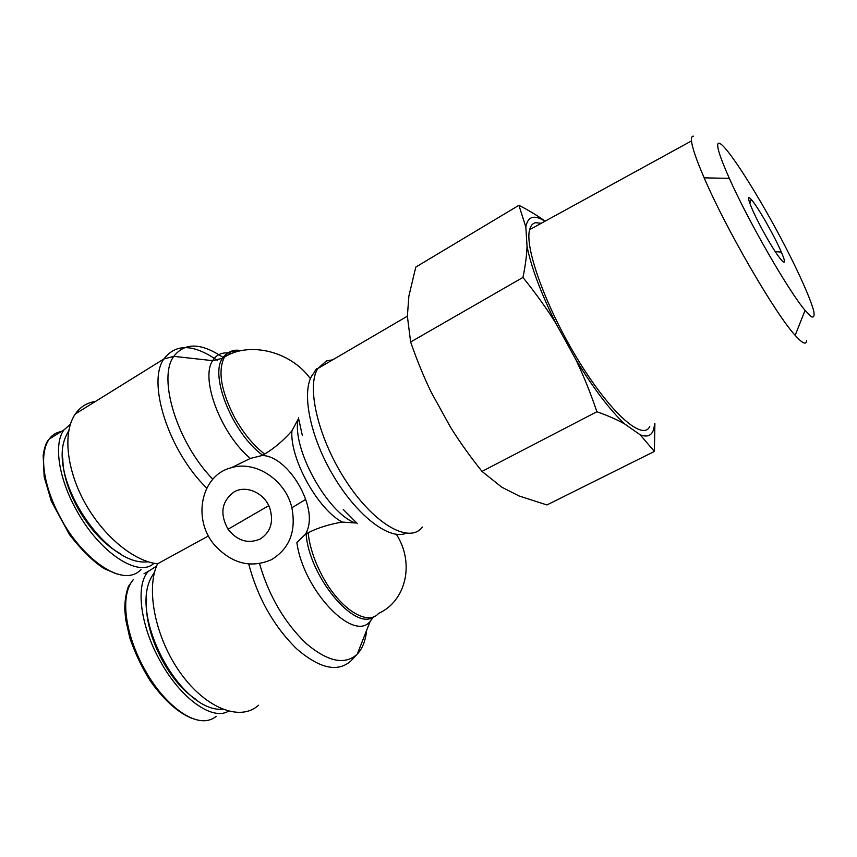 <?xml version="1.0" encoding="UTF-8"?>
<svg xmlns="http://www.w3.org/2000/svg" width="857" height="857" viewBox="0 0 857 857"><rect width="100%" height="100%" fill="white"/><g stroke="black" fill="none" stroke-linecap="round" stroke-linejoin="round"><path stroke-width="1.29" d="M146.59 599.193C143.751 632.702 167.704 681.476 196.049 699.408M222.606 709.253C180.131 712.542 128.25 614.812 151.946 576.407L154.646 571.876M228.401 711.181C212.611 721.123 180.591 698.541 160.195 661.026C140.098 625.481 135.31 584.635 148.379 571.34L156.552 566.123M62.797 458.131C62.668 491.693 90.788 538.067 120.548 553.761M147.982 561.742C106.429 567.72 46.449 477.06 65.946 436.202L68.806 430.364M153.992 563.263C138.663 578.218 99.508 552.765 76.444 510.119C58.447 478.174 53.477 443.508 63.964 429.914L70.338 424.333M262.071 455.506L264.588 454.071C274.219 448.361 283.324 440.637 291.905 430.889L298.075 419.362C291.841 448.65 327.642 513.364 355.376 522.984L342.329 522.084C329.527 524.173 318.129 527.73 308.124 532.754L305.563 534.104C310.598 525.148 310.62 513.589 305.638 499.438C297.186 476.085 278.3 455.506 262.071 455.506L250.34 458.441L231.39 467.697M373.438 616.89L370.138 621.411C353.48 642.664 303.239 590.312 296.865 542.502L305.563 534.104M258.514 705.215C240.988 721.583 206.548 709.125 181.031 673.763C155.374 638.594 145.454 588.995 157.549 563.799L208.487 535.925M271.519 559.642C289.537 548.609 296.329 531.319 291.873 507.773C285.595 479.899 255.29 460.134 231.261 467.74C200.538 475.292 191.914 520.263 215.343 545.92C232.451 563.852 251.176 568.427 271.519 559.642M234.036 491.961C246.12 484.687 264.567 492.979 269.837 508.244C273.886 521.934 270.651 532.208 260.11 539.053C247.973 544.141 237.282 540.863 228.048 529.23C219.563 513.729 221.567 501.313 234.036 491.961M157.549 563.799C133.896 561.356 103.14 536.139 84.65 502.341C66.096 468.565 62.818 431.703 75.373 413.91C80.44 406.796 87.168 402.619 95.556 401.387M763.641 232.054C778.852 260.003 790.25 272.43 781.316 252.108C774.599 236.093 757.384 205.959 751.171 199.424C744.604 191.829 751.31 209.74 763.641 232.054M718.937 143.162C725.986 143.74 759.527 196.671 785.291 246.548C799.752 274.626 810.647 299.179 813.764 311.187C814.632 316.051 813.796 317.872 811.236 316.662L805.066 310.341C788.74 291.348 748.14 220.817 729.328 178.352C719.044 155.128 715.574 143.398 718.937 143.162M654.887 423.604L654.384 451.446L640.19 434.81C649.06 438.141 653.827 434.478 654.502 423.808M624.957 424.129C617.383 419.812 608.031 415.688 596.879 411.735C590.505 392.881 583.456 375.42 575.733 359.372C593.58 388.617 609.98 410.203 624.957 424.129L640.19 434.81M555.936 323.4C546.487 308.274 535.496 292.955 522.931 277.432C525.395 265.606 526.766 255.204 527.034 246.238C531.061 266.838 540.692 292.558 555.936 323.4L575.733 359.372M545.009 221.245C534.157 214.4 527.773 216.328 525.834 227.019L518.913 205.305C529.101 210.554 537.832 215.846 545.116 221.181M527.034 246.238L525.834 227.019M649.799 426.379C643.189 441.376 611.534 414.349 579.107 361.643C546.605 309.098 524.334 247.823 529.637 229.665C530.676 225.627 532.668 223.302 535.604 222.702L541.281 223.281M518.913 205.305L415.795 267.084L408.875 296.126L407.375 316.158L410.632 342.018C416.973 360.272 423.872 377.08 431.339 392.474L450.396 427C459.427 441.516 469.968 456.31 482.009 471.404L501.688 487.119L519.106 495.989L546.948 504.944L654.384 451.446M693.442 136.167C691.845 136.027 691.203 137.613 691.503 140.923C692.167 147.554 696.387 159.852 704.165 177.849C725.922 228.798 775.317 313.93 795.167 335.333C802.388 343.411 806.212 345.189 806.641 340.658M410.632 342.018L522.931 277.432M482.009 471.404L596.879 411.735M216.189 716.323C196.928 732.189 162.509 702.804 144.49 669.049C127.286 638.594 118.33 597.233 133.317 579.578L128.861 585.76C128.346 586.092 124.694 595.508 124.79 609.488L125.658 619.44L129.878 638.144C135.245 653.602 142.101 667.957 150.436 681.186C164.255 700.469 178.224 712.906 192.322 718.477M148.379 571.34L144.019 573.729M140.966 569.626C121.79 589.648 80.215 555.54 61.211 519.021C45.475 490.836 37.419 456.181 49.267 438.988L63.954 429.925M116.348 573.847L104.308 568.684C93.67 561.967 82.09 550.665 69.567 534.779L51.356 501.302L44.168 476.921L43.15 455.388C44.51 446.818 46.557 441.344 49.278 438.966C52.309 434.853 56.358 432.367 61.404 431.5M291.905 430.889C289.784 458.709 317.936 509.604 342.329 522.084M308.124 532.754C309.688 547.023 314.648 561.871 323.025 577.307C340.422 609.509 367.867 626.317 378.623 613.387C405.897 601.132 415.013 563.253 396.363 534.318M357.39 523.627L343.196 509.401M302.35 435.527L298.461 417.884M241.267 350.642C233.779 349.174 228.166 351.327 224.438 357.09C217.592 370.899 221.052 391.188 234.839 417.97C243.495 433.288 253.415 445.319 264.588 454.071M422.372 527.066C409.978 543.852 375.645 525.555 347.321 483.016C318.847 440.669 305.874 387.225 317.776 368.553L326.474 360.936L332.72 359.822M407.375 316.179L317.776 368.553C316.94 368.017 315.655 369.517 313.908 373.041C300.871 387.107 308.166 432.314 331.991 473.482C355.666 514.768 389.153 540.606 405.918 533.29M373.663 616.761C354.959 631.652 308.874 576.3 306.12 533.815M248.723 564.013C257.711 597.865 273.662 626.113 296.576 648.76C319.436 668.46 337.476 672.595 350.695 661.154L357.283 654.084C345.082 665.343 328.135 661.883 306.431 643.714C284.61 622.803 268.969 596.118 259.51 563.66M366.635 630.323C365.575 640.672 362.457 648.599 357.283 654.084L370.138 621.411L372.838 617.211M262.617 455.185C233.029 433.974 209.354 375.816 222.531 358.258C225.937 352.945 230.983 350.695 237.678 351.499M231.679 353.512C223.141 351.638 216.8 354.027 212.654 360.658C200.035 378.59 220.977 434.06 250.34 458.441M212.825 479.224C177.013 442.566 157.377 378.012 173.8 356.351C184.855 342.232 201.395 342.693 223.441 357.701M217.271 360.358C193.511 343.882 175.717 343.421 163.891 358.976C146.761 382.468 168.668 451.178 206.741 488.094M310.405 378.698L310.191 378.419C290.609 351.316 249.441 341.225 224.438 357.09L222.531 358.258L212.654 360.658L173.8 356.351L163.891 358.976L75.373 413.91M291.873 507.773L305.649 499.438M228.048 529.23L268.744 505.673M775.221 251.604L781.316 252.108M749.789 203.216L751.171 199.424M729.328 178.352L704.165 177.849M805.066 310.341L795.167 335.333M691.503 140.923L529.637 229.665"/></g></svg>
